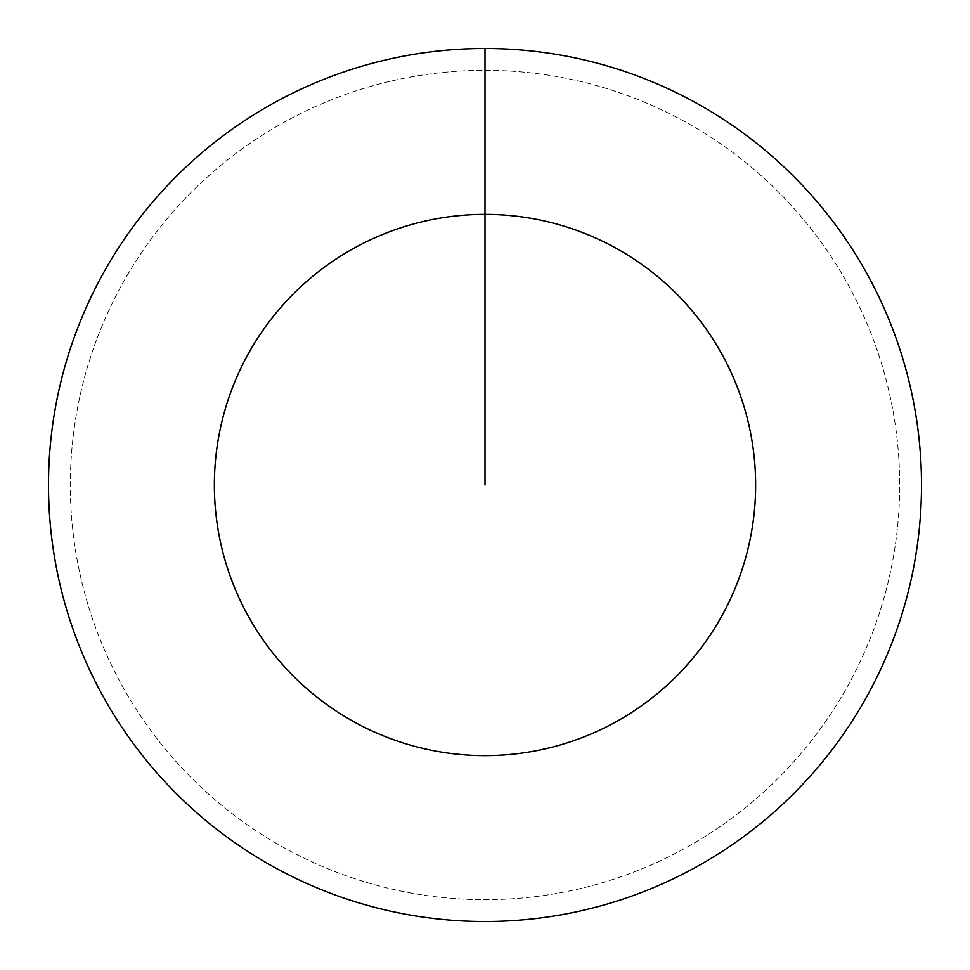 <?xml version="1.0" encoding="UTF-8"?>
<svg xmlns="http://www.w3.org/2000/svg" width="970" height="970" viewBox="0 0 970 970"><rect width="100%" height="100%" fill="white"/><g stroke="black" fill="none" stroke-linecap="round" stroke-linejoin="round"><path stroke-width="0.73" stroke-dasharray="4.85 3.64" d="M485 70.325A414.675 414.675 0 0 1 899.675 485A414.675 414.675 0 0 1 485 899.675A414.675 414.675 0 0 1 70.325 485A414.675 414.675 0 0 1 485 70.325A414.675 414.675 0 0 1 899.675 485A414.675 414.675 0 0 1 485 899.675A414.675 414.675 0 0 1 70.325 485A414.675 414.675 0 0 1 485 70.325A414.675 414.675 0 0 1 899.675 485A414.675 414.675 0 0 1 485 899.675A414.675 414.675 0 0 1 70.325 485A414.675 414.675 0 0 1 485 70.325A414.675 414.675 0 0 1 899.675 485A414.675 414.675 0 0 1 485 899.675A414.675 414.675 0 0 1 70.325 485A414.675 414.675 0 0 1 485 70.325L485 48.5A436.5 436.5 0 0 1 921.5 485A436.5 436.5 0 0 1 485 921.5A436.5 436.5 0 0 1 48.5 485A436.5 436.5 0 0 1 485 48.5L485 70.325"/><path stroke-width="1.45" d="M485 48.5A436.5 436.5 0 0 1 921.5 485A436.5 436.5 0 0 1 485 921.5A436.5 436.5 0 0 1 48.5 485A436.5 436.5 0 0 1 485 48.5L485 214.37A270.63 270.63 0 0 1 755.63 485A270.63 270.63 0 0 1 485 755.63A270.63 270.63 0 0 1 214.37 485A270.63 270.63 0 0 1 485 214.37L485 485"/></g></svg>
